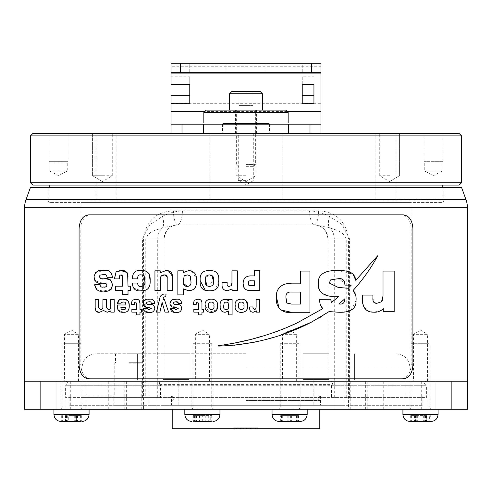 <?xml version="1.0" encoding="UTF-8"?>
<svg xmlns="http://www.w3.org/2000/svg" width="492" height="492" viewBox="0 0 492 492"><rect width="100%" height="100%" fill="white"/><g stroke="black" fill="none" stroke-linecap="round" stroke-linejoin="round"><path stroke-width="0.37" stroke-dasharray="2.46 1.84" d="M246 400.47L319.8 400.47L246 400.47M172.2 428.741L319.8 428.741M246 395.943L410.002 395.943L246 395.943M128.855 395.943L142.914 395.943L128.855 395.943M128.855 363.145L142.914 363.145L128.855 363.145M128.855 362.721L142.213 362.721L128.855 362.721M328.834 379.541L303.06 379.541L328.834 379.541M328.834 353.773L303.06 353.773L328.834 353.773M163.166 379.541L188.94 379.541L163.166 379.541M163.166 353.773L188.94 353.773L163.166 353.773M128.855 353.773L142.213 353.773L128.855 353.773M246 353.773L96.057 353.773L246 353.773M163.166 395.943L148.172 395.943L163.166 395.943M328.834 395.943L313.841 395.943L328.834 395.943M254.973 428.741L233.983 428.741L254.973 428.741L254.973 427.806L254.973 428.741M251.326 427.806L233.983 427.806L258.017 427.806L258.017 428.741L233.983 428.741L258.017 428.741L233.983 428.741L258.017 428.741L258.017 427.806L251.326 427.806L251.326 428.741M251.018 427.806L251.018 428.741M240.545 427.806L258.017 427.806L246.012 427.806L255.582 427.806L255.582 428.741L236.418 428.741L255.582 428.741L255.582 427.806L246 427.806L246.012 428.741L246.012 427.806L233.983 427.806L233.983 428.741L233.983 427.806L240.545 427.806L240.545 428.741M250.68 427.806L250.68 428.741M246.154 427.806L246.154 428.741M246.474 427.806L246.474 428.741M243.718 427.806L243.718 428.741M243.749 427.806L243.749 428.741M239.942 427.806L239.942 428.741M236.418 427.806L236.418 428.741L236.418 427.806L246 427.806L236.418 427.806L236.418 428.741M240.065 427.806L240.065 428.741M239.764 427.806L239.764 428.741M240.084 427.806L240.084 428.741M244.856 427.806L244.856 428.741M250.656 427.806L250.656 428.741M257.716 427.806L257.716 428.741L257.716 427.806M240.502 427.806L240.502 428.741M241.283 427.806L241.283 428.741M240.982 427.806L240.982 428.741M250.428 427.806L250.428 428.741M233.983 427.806L233.983 428.741M236.455 427.806L236.455 428.741M246 427.806L246 428.741L246 427.806M116.143 199.143L116.143 133.541L209.813 133.541L209.813 199.143L395.943 199.143L209.813 199.143M209.813 133.541L459.202 133.541M32.798 185.084L459.202 185.084M246 199.143L442.8 199.143L246 199.143M246 180.398L238.269 180.398L246 180.398M58.573 133.541L67.945 133.541L67.945 161.659L49.2 161.659L67.945 161.659L67.238 162.077L49.901 162.077L67.238 162.077L67.238 171.105L49.901 171.105L67.238 171.105L58.573 175.712L49.901 171.105L49.901 162.077L49.2 161.659L49.2 133.541M433.427 133.541L424.055 133.541L442.8 133.541L442.8 161.659L424.055 161.659L442.8 161.659L442.099 162.077L424.762 162.077L442.099 162.077L442.099 171.105L424.762 171.105L442.099 171.105L433.427 175.712L424.762 171.105L424.762 162.077L424.055 161.659L424.055 133.541M116.143 133.541L92.582 133.541L102.422 133.541L92.582 133.541L92.582 175.712L102.422 175.712L92.582 175.712L102.422 175.712L92.582 175.712L92.582 133.541M246 175.712L236.16 175.712L246 175.712M389.578 133.541L379.738 133.541L389.578 133.541M389.578 175.712L379.738 175.712L389.578 175.712M320.969 111.383L320.969 133.541L320.969 124.169L171.032 124.169L171.032 133.541L320.969 133.541L32.798 133.541M102.422 175.712L112.262 175.712L102.422 175.712M246 185.084L49.2 185.084L246 185.084M282.187 199.143L282.187 133.541M426.398 381.183L65.602 381.183L160.533 381.183L159.273 383.059L160.533 385.71L65.602 385.71L426.398 385.71L331.467 385.71L332.727 383.059L331.467 381.183L426.398 381.183A1.876 1.876 0 0 0 425.076 384.381L426.398 385.71L426.398 397.585L65.602 397.585L160.533 397.585L160.533 385.71M65.602 381.183A1.876 1.876 0 0 1 66.924 384.381L65.602 385.71L65.602 397.585M30.455 187.427L461.545 187.427M441.508 202.421L50.491 202.421L441.508 202.421A2.343 2.343 0 0 0 443.852 200.078L443.852 187.427L48.148 187.427L443.852 187.427M50.491 202.421A2.343 2.343 0 0 1 48.148 200.078L48.148 187.427M427.517 381.183L427.517 334.326L413.464 334.326L420.494 330.101L427.517 334.326L413.464 334.326L413.464 381.183L427.517 381.183L413.464 381.183M296.639 381.183L296.639 334.326L282.58 334.326L289.61 330.101L296.639 334.326L282.58 334.326L282.58 381.183L296.639 381.183L282.58 381.183M209.42 381.183L209.42 334.326L195.361 334.326L202.39 330.101L209.42 334.326L195.361 334.326L195.361 381.183L209.42 381.183L195.361 381.183M78.535 381.183L78.535 334.326L64.483 334.326L71.506 330.101L78.535 334.326L64.483 334.326L64.483 381.183L78.535 381.183L64.483 381.183M80.946 202.421L411.054 202.421L80.946 202.421L80.946 397.585L426.398 397.585M411.054 202.421L411.054 397.585M160.533 381.183L24.6 381.183L143.43 381.183L143.43 409.295L164.002 409.295L156.868 409.295L156.868 381.183L65.129 381.183L426.872 381.183L327.998 381.183L327.998 409.295L327.998 381.183L467.4 381.183L327.998 381.183L327.998 238.971L327.998 381.183L331.467 381.183M313.945 224.912A14.059 4.606 -90 0 0 318.552 210.859C335.968 211.72 345.974 221.093 348.57 238.971L327.998 238.971A14.059 14.059 0 0 0 313.945 224.912L177.009 224.912L313.945 224.912C321.866 225.078 326.553 229.764 327.998 238.971L334.277 238.971A14.059 12.171 90 0 0 329.369 227.691L314.991 224.912A14.059 5.412 -90 0 1 309.579 210.859C316.725 211.252 323.373 213.11 329.523 216.412L342.278 224.77L349.584 238.971L349.584 397.585M143.43 238.971L143.43 381.183L164.002 381.183L164.002 238.971L143.43 238.971C146.044 221.068 156.05 211.695 173.448 210.859A14.059 4.606 90 0 0 178.055 224.912A14.059 14.059 0 0 0 164.002 238.971L145.767 238.971L145.767 397.585L80.946 397.585M331.467 385.71L331.467 397.585M160.533 397.585L145.767 397.585M142.416 397.585L142.416 238.971L149.734 224.764L162.477 216.412C168.627 213.104 175.275 211.252 182.421 210.859L309.579 210.859M156.868 381.183L164.002 381.183L164.002 238.971C165.466 229.739 170.146 225.053 178.055 224.912M182.421 210.859A14.059 5.412 -90 0 1 177.009 224.912L162.631 227.691C156.597 230.225 148.75 230.631 145.767 238.971L142.416 238.971M346.233 397.585L346.233 238.971C343.268 230.65 335.415 230.225 329.369 227.691A14.059 6.679 -66.9 0 1 329.523 216.412M157.723 397.585L157.723 238.971A14.059 12.171 -90 0 1 162.631 227.691A14.059 6.679 -113.1 0 0 162.477 216.412M116.487 409.295L108.757 409.295L116.487 409.295M116.487 381.183L108.757 381.183L116.487 381.183M375.513 409.295L367.782 409.295L375.513 409.295M375.513 381.183L367.782 381.183L375.513 381.183M48.388 409.295L40.651 409.295L48.388 409.295M48.388 381.183L40.651 381.183L48.388 381.183M78.468 409.295L86.205 409.295L78.468 409.295M78.468 381.183L86.205 381.183L78.468 381.183M134.058 409.295L141.794 409.295L134.058 409.295M134.058 381.183L141.794 381.183L134.058 381.183M357.942 409.295L350.206 409.295L357.942 409.295M357.942 381.183L350.206 381.183L357.942 381.183M413.532 409.295L405.795 409.295L413.532 409.295M413.532 381.183L405.795 381.183L413.532 381.183M443.612 409.295L451.349 409.295L443.612 409.295M443.612 381.183L451.349 381.183L443.612 381.183M156.868 409.295L426.872 409.295L327.998 409.295L348.57 409.295L348.57 238.971M202.39 381.183L212.931 381.183L202.39 381.183M202.39 409.295L212.931 409.295L202.39 409.295M289.61 381.183L279.069 381.183L289.61 381.183M289.61 409.295L279.069 409.295L289.61 409.295M420.494 381.183L409.947 381.183L420.494 381.183M420.494 409.295L409.947 409.295L420.494 409.295M71.506 381.183L82.053 381.183L71.506 381.183M71.506 409.295L82.053 409.295L71.506 409.295M143.43 409.295L24.6 409.295M467.4 409.295L348.57 409.295M164.002 381.183L164.002 409.295L164.002 381.183M80.294 409.295L60.965 409.295L80.294 409.295M60.965 421.478L81.334 421.478L68.732 421.478L68.732 415.623L81.334 415.623L68.732 415.623M61.684 415.623L61.684 421.478L76.617 421.478L76.617 415.623M63.702 343.699L80.879 343.699L63.702 343.699M56.869 409.295L89.083 409.295L56.869 409.295M65.559 421.478L65.559 415.623M80.233 415.623L80.233 421.478L77.213 421.478M212.765 409.295L191.849 409.295L212.765 409.295M193.048 421.478L211.732 421.478L193.048 421.478L193.048 415.623L211.732 415.623L193.048 415.623M195.724 415.623L195.724 421.478L202.698 421.478L202.698 415.623M193.172 343.699L211.763 343.699L193.172 343.699M185.103 409.295L219.961 409.295L185.103 409.295M205.225 415.623L205.225 421.478L210.256 421.478L210.256 415.623M300.132 409.295L279.069 409.295L300.132 409.295M279.069 421.478L300.132 421.478M281.172 415.623L298.539 415.623L281.172 415.623L281.166 421.478L298.539 421.478L296.91 421.478L296.91 415.623M280.68 421.478L282.777 421.478L280.68 421.478L280.68 415.623M296.448 415.623L298.066 415.623L296.448 415.623M280.255 343.699L298.982 343.699L280.255 343.699M272.07 409.295L307.18 409.295L272.07 409.295M290.385 415.623L290.385 421.478L296.448 421.478M411.072 409.295L431.035 409.295L411.072 409.295M409.947 421.478L430.316 421.478L426.133 421.478L426.49 415.623L410.666 415.623L426.41 415.623M426.49 415.623L426.49 421.478L415.346 421.478L415.383 415.623M411.761 415.623L411.761 421.478L429.368 421.478L429.368 415.623M428.864 343.699L411.121 343.699L428.864 343.699M436.195 409.295L402.917 409.295L436.195 409.295M430.174 421.478L430.316 415.623M178.159 405.316L178.159 395.943L148.172 395.943L178.159 395.943L148.172 395.943L178.159 395.943L178.159 379.541L178.159 405.316L148.172 405.316L148.172 379.541L148.172 405.316L178.159 405.316M343.828 405.316L343.828 395.943L313.841 395.943L343.828 395.943L313.841 395.943L343.828 395.943L343.828 379.541L343.828 405.316L313.841 405.316L313.841 379.541L313.841 405.316L343.828 405.316M143.849 405.316L113.861 405.316L143.849 405.316L143.849 395.943L113.861 395.943L143.849 395.943M113.861 405.316L113.861 395.943M171.499 395.943L320.501 395.943L171.499 395.943L171.499 405.316L320.501 405.316L171.499 405.316M320.501 395.943L320.501 405.316M69.114 395.943L422.886 395.943L69.114 395.943L69.114 405.316L422.886 405.316L69.114 405.316M422.886 395.943L422.886 405.316M288.171 123L203.829 123M285.827 110.116L206.173 110.116M203.829 112.459L288.171 112.459M246 123L269.308 123L246 123M246 166.345L253.497 166.345L246 166.345M246 164.469L255.373 164.469L246 164.469M260.059 91.371L231.941 91.371M246 110.116L262.402 110.116L246 110.116M238.971 91.371L246 91.371L238.971 91.371L238.971 105.429L246 105.429L246 91.371L253.029 91.371L246 91.371L246 105.429L238.971 105.429L238.971 91.371M253.029 105.429L246 105.429L253.029 105.429L253.029 91.371L253.029 105.429M246 63.259L226.086 63.259L246 63.259M246 72.631L226.086 72.631L246 72.631M246 124.169L222.568 124.169L246 124.169M189.771 103.32L189.771 76.832L171.032 76.832L171.032 84.507M171.032 73.898L171.032 76.832M171.032 95.645L171.032 103.707L320.969 103.707L320.969 73.898M171.032 133.541L171.032 111.383M313.945 103.32L313.945 76.832L302.229 76.832L302.229 103.32M189.771 76.832L189.771 84.507M313.945 76.832L313.945 84.507M302.229 76.832L302.229 84.507M171.032 63.259L171.032 66.223L320.969 66.223L320.969 63.259L171.032 63.259L171.032 72.631L320.969 72.631L320.969 63.259L320.969 72.631L302.229 72.631L320.969 72.631L320.969 63.259L302.229 63.259L302.229 72.631L302.229 63.259L320.969 63.259M178.055 63.259L178.055 72.631L189.771 72.631L178.055 72.631L178.055 63.259L189.771 63.259L189.771 72.631L189.771 63.259L178.055 63.259M412.923 364.781L411.177 364.781C410.697 373.317 407.462 378.004 401.478 378.84L90.522 378.84C84.55 378.022 81.315 373.336 80.823 364.781L80.823 228.897C81.303 220.361 84.538 215.68 90.522 214.838L88.769 214.838M411.177 364.781L411.177 228.897L412.923 228.897M403.231 214.838L401.478 214.838C407.45 215.656 410.685 220.342 411.177 228.897M401.478 214.838L90.522 214.838M88.769 378.84L90.522 378.84M401.478 378.84L403.231 378.84M382.321 300.581L383.022 295.987L383.022 271.067L394.178 271.067L394.178 311.725L383.207 311.725L383.311 308.644M362.383 299.075L362.383 295.077L372.911 295.077L372.911 297.961L373.914 302.555M382.29 309.72L373.526 312.168L366.638 310.409L362.702 303.533M339.013 303.951C342.45 304.53 344.406 303.133 344.886 299.763L344.867 298.767M337.401 278.884L330.372 279.966M349.732 286.713L351.276 285.108L344.904 285.108L344.886 284.253L340.636 278.97M348.889 287.568L349.529 286.916M338.238 287.445L348.201 288.257M329.074 311.596L321.467 316.577M319.437 317.795L311.116 322.328M356.042 300.354L350.845 310.44M346.94 311.645L337.407 312.156M355.605 294.966L355.987 298.183M355.759 280.311L377.819 255.625M337.401 270.692L352.979 274.087M334.554 296.221L327.9 295.692M322.555 293.755L319.111 288.952M336.147 296.289L335.316 296.252M337.703 296.356L337.112 296.332M332.863 301.418L336.54 298.404M319.837 302.125L319.738 299.327L330.895 299.277L330.895 300.169M320.47 305.003L319.898 302.611M248.921 339.855L253.663 338.631M263.079 335.962L268.46 334.296M277.918 331.073L282.469 329.369M280.44 335.175L274.407 337.112M265.483 339.634L254.758 342.124M234.149 345.243L218.829 346.085M218.952 345.648L234.063 343.164M291.572 283.835L300.594 283.835L300.594 271.067L309.954 271.067L309.954 312.297L291.572 312.297M300.594 304.081L300.594 292.051L291.584 292.051C287.451 291.738 285.581 293.663 285.969 297.826M287.008 303.097L291.559 304.081M280.692 309.966L279.161 308.533M251.117 285.606L254.462 285.606L254.462 280.84L251.129 280.84C249.204 280.545 248.312 281.307 248.454 283.14L248.823 285.262M248.085 276.203L254.462 275.901L254.462 270.741L259.776 270.741L259.776 290.544L248.208 290.348M243.128 283.552C242.931 280.815 243.884 278.638 246 277.021M246 289.677L243.712 287.174M231.96 282.9L231.96 270.84L237.359 270.84L237.359 290.52L232.046 290.52L232.113 288.995M222.058 284.394L222.058 282.445L227.156 282.445L227.156 283.853C226.917 285.465 227.532 286.319 229.008 286.424L231.228 285.704M211.708 275.145L205.748 277.291M207.169 286.159L213.362 280.618M218.762 280.655L215.441 289.831L205.355 290.409M188.651 290.735L183.258 288.853L183.258 294.892L177.858 294.892L177.858 270.821L183.288 270.821L183.165 272.63L188.651 270.606M184.192 275.76L183.332 281.227M191.677 270.957L196.24 278.078M190.896 281.227L190.896 280.907M189.992 275.692L187.329 274.917M196.185 284.192L195.871 286.055M194.248 289.032L193.504 289.616M160.995 276.209L160.343 279.204L160.343 290.501L154.943 290.501L154.943 270.821L160.195 270.821L160.201 272.765L165.847 270.606L168.492 270.883M172.594 276.442L172.594 290.501L167.194 290.501L167.194 278.201M144.051 275.575L141.315 274.917C138.781 274.499 137.588 275.668 137.723 278.429L137.723 278.872L132.323 278.872L132.323 278.429C132.711 272.42 135.706 269.813 141.315 270.606M132.323 283.49L132.323 283.048L137.723 283.048L137.723 283.49C137.834 285.864 139.033 286.842 141.315 286.424C144.254 286.239 145.404 284.315 144.759 280.655L144.759 280.409M145.675 271.055L149.076 273.681M150.158 280.655C150.46 287.611 147.514 290.975 141.315 290.735L133.277 288.005M121.13 274.917L119.784 275.329L119.328 278.896L114.476 278.896L114.47 278.46M128.018 276.947L128.018 286.178L130.374 286.178L130.374 290.501L128.018 290.501L128.018 294.726L122.619 294.726L122.619 290.501L115.435 290.501L115.435 286.178L122.619 286.178L122.323 275.194M119.328 278.896L118.88 278.896L119.328 278.896M127.096 272.586L127.631 273.737M95.479 272.537L103.369 270.594C108.431 269.382 111.469 271.602 112.49 277.26L112.49 277.697L107.041 277.697L107.028 277.267C106.709 274.917 105.491 274.026 103.369 274.604L99.931 275.139L99.489 276.713L101.198 278.675M94.692 285.151L94.692 284.708L95.134 284.708L100.153 284.714L100.153 285.157M103.763 278.853L106.85 279.001M110.417 279.862L112.49 285.225M111.174 289.284L103.357 291.012L96.838 289.849M104.322 286.996L106.598 286.418M102.951 283.22L94.901 280.674M110.743 306.559L110.743 299.431L114.193 299.431L114.193 312.125L110.835 312.125L110.823 310.919M95.171 307.924L95.171 299.431L98.621 299.431L98.621 307.648L100.393 309.517M102.957 306.559L102.957 299.431L106.407 299.431L106.407 307.648L108.178 309.517M109.156 309.431L110.608 308.09M107.182 312.266L103.48 310.489M99.63 312.266L95.872 310.919M102.533 308.761L102.859 307.93M125.804 307.352L120.897 307.352C120.915 309.142 121.745 309.862 123.387 309.517C124.993 309.831 125.798 309.105 125.804 307.352M117.447 305.237L125.804 304.972C125.977 302.844 125.171 301.86 123.387 302.033L121.229 302.414L120.897 303.828L117.447 303.564M119.39 299.751L123.387 299.284M127.902 300.464L128.553 301.319M123.387 312.266L117.883 309.616M139.986 303.367L139.986 309.37L141.518 309.37L141.518 312.119L139.986 312.119L139.986 314.886L136.542 314.886L136.542 312.119L131.874 312.119L131.874 309.345L136.536 309.345L136.536 303.367L135.546 302.033L134.654 302.309L134.353 304.61L131.247 304.345M131.352 302.395L132.268 300.243L135.546 299.284L139.193 300.274M144.07 300.415L148.978 299.284C152.415 298.662 154.347 300.071 154.777 303.515L151.327 303.521C151.216 302.07 150.435 301.498 148.978 301.805L146.776 302.149M143.467 308.546L146.917 308.281L148.978 309.745L151.327 308.404M149.23 304.548C152.569 303.964 154.42 305.311 154.777 308.589C154.101 311.676 152.163 312.9 148.971 312.266L143.959 310.637M148.713 307.297L148.092 307.272M163.116 299.431L164.396 299.431L168.572 312.119L164.998 312.119L162.126 302.432L159.925 312.119L156.413 312.119L159.642 299.148C160.011 295.907 161.64 294.198 164.525 294.019L166.044 294.124L165.749 296.836C164.027 296.578 163.147 297.445 163.116 299.431M165.306 294.068L165.792 294.111M175.89 301.805L173.688 302.149M170.38 308.546L173.824 308.281L175.89 309.745M175.89 299.284C179.371 298.699 181.308 300.114 181.683 303.515L178.239 303.521M176.142 304.548C179.549 304.013 181.4 305.36 181.683 308.589C181.081 311.633 179.143 312.863 175.878 312.266L173.787 312.18M175.619 307.297L170.121 304.72M171.997 299.794L172.557 299.603M228.7 300.624L228.632 299.419L232.095 299.419L232.095 314.88L228.651 314.88L228.657 310.993L225.133 312.266M224.254 302.543L223.663 306.135C223.331 308.238 224.112 309.37 225.994 309.517C228.048 309.443 228.934 308.318 228.651 306.135L228.067 302.592L225.994 302.033M213.829 305.741C215.447 300.784 207.107 300.87 208.768 305.741M216.769 309.942L209.248 312.156L205.318 305.766M247.144 308.496L246 311.122C241.836 313.902 233.805 312.223 235.33 305.766C233.78 299.407 241.787 297.617 246 300.428M243.841 305.741C245.49 300.833 237.126 300.833 238.78 305.741M256.117 299.696L259.567 299.431L259.567 312.125L256.178 312.125L256.357 310.858L253.177 312.266M249.708 308.183L249.708 306.94L252.98 306.94L252.98 307.832L254.192 309.517L255.643 309.044M256.123 307.217L256.117 301.202M196.622 302.309L196.32 304.61L193.221 304.61L194.235 300.243L197.52 299.284M201.96 303.367L201.96 309.37L203.485 309.37L203.485 312.119L201.96 312.119L201.96 314.886L198.51 314.886L198.51 312.119L193.842 312.119L193.842 309.37L198.51 309.37L198.51 303.367L197.52 302.033M246 399.141L318.478 399.141L246 399.141M246 367.832L410.002 367.832L246 367.832M249.02 427.806L249.02 428.741M375.857 199.143L375.857 133.541M30.455 135.884L461.545 135.884M30.455 182.741L461.545 182.741M24.6 207.655L467.4 207.655M465.986 199.641L26.014 199.641M159.679 384.381L332.321 384.381M443.852 200.078L48.148 200.078L443.852 200.078M318.552 210.859L173.448 210.859M334.277 397.585L334.277 238.971L349.584 238.971M335.132 381.183L335.132 409.295M63.702 408.126L80.879 408.126L63.702 408.126M89.083 414.448L53.935 414.448M62.785 415.623L62.785 421.478M76.58 415.623L76.58 421.478M67.699 415.623L67.699 421.478M74.28 415.623L74.28 421.478M80.393 415.623L80.393 421.478M77.459 415.623L77.459 421.478M75.319 415.623L75.319 421.478M66.432 415.623L66.432 421.478M62.625 415.623L62.625 421.478M193.172 408.126L211.763 408.126L193.172 408.126M219.961 414.448L184.82 414.448M193.657 415.623L193.657 421.478M196.493 415.623L196.493 421.478M209.949 415.623L209.949 421.478M202.083 415.623L202.083 421.478M199.555 415.623L199.555 421.478M208.288 415.623L208.288 421.478M211.123 415.623L211.123 421.478M194.832 415.623L194.832 421.478M194.525 415.623L194.525 421.478M280.255 408.126L298.982 408.126L280.255 408.126M307.18 414.448L272.039 414.448M281.535 415.623L281.535 421.478M282.31 415.623L282.31 421.478M298.066 415.623L298.066 421.478L298.054 415.623M291.399 415.623L291.399 421.478M288.835 415.623L288.835 421.478M297.685 415.623L297.685 421.478M296.276 415.623L296.276 421.478M287.82 415.623L287.82 421.478M281.153 415.623L281.153 421.478M282.943 415.623L282.943 421.478M428.864 408.126L411.121 408.126L428.864 408.126M438.064 414.448L402.917 414.448M424.264 415.623L424.264 421.478M414.572 415.623L414.572 421.478M423.304 415.623L423.304 421.478M425.598 415.623L425.598 421.478M416.718 415.623L416.718 421.478M411.613 415.623L411.613 421.478M417.683 415.623L417.683 421.478M429.221 415.623L429.221 421.478M223.159 123.467L268.841 123.467M229.598 93.714L262.402 93.714M287.1 111.383L204.9 111.383M80.823 364.781L79.077 364.781M79.077 228.897L80.823 228.897M319.8 409.295L319.8 400.47L318.478 399.141L317.924 397.819L319.8 395.943M172.2 409.295L172.2 400.47L173.522 399.141L174.076 397.819L172.2 395.943M115.503 353.773L115.503 362.721L114.802 363.145L114.802 395.943M303.06 353.773L303.06 379.541L303.06 353.773M137.397 353.773L137.397 379.541L137.397 353.773M410.002 395.943L410.002 367.832C409.166 359.289 404.479 354.603 395.943 353.773M96.057 353.773C87.521 354.603 82.834 359.289 81.998 367.832L81.998 395.943M142.914 395.943L142.914 363.145L142.213 362.721L142.213 353.773M188.94 353.773L188.94 379.541L188.94 353.773M354.603 353.773L354.603 379.541L354.603 353.773M442.8 187.427L442.8 199.143M253.731 133.541L253.731 180.398L246 185.047L238.269 180.398L238.269 133.541M255.84 133.541L255.84 175.712L246 181.628L236.16 175.712L236.16 133.541M379.738 175.712L379.738 133.541L379.738 175.712L389.578 181.628L379.738 175.712M102.422 181.628L92.582 175.712L102.422 181.628L112.262 175.712L112.262 133.541L112.262 175.712L102.422 181.628M389.578 181.628L399.418 175.712L399.418 133.541L399.418 175.712L389.578 181.628M49.2 187.427L49.2 199.143M395.943 199.143L395.943 133.541M96.057 199.143L96.057 133.541M108.757 381.183L108.757 409.295M367.782 381.183L367.782 409.295M40.651 381.183L40.651 409.295L40.651 381.183M70.737 381.183L70.737 409.295M126.327 381.183L126.327 409.295M350.206 381.183L350.206 409.295M405.795 381.183L405.795 409.295M435.881 381.183L435.881 409.295L435.881 381.183M193.018 343.699L193.018 408.126L191.849 409.295L191.849 381.183M280.237 343.699L280.237 408.126L279.069 409.295L279.069 381.183M411.121 343.699L411.121 408.126L409.947 409.295L409.947 381.183M62.14 343.699L62.14 408.126L60.965 409.295L60.965 381.183M65.129 381.183L65.129 409.295M426.872 381.183L426.872 409.295M80.879 343.699L80.879 408.126L82.053 409.295L82.053 381.183M429.86 343.699L429.86 408.126L431.035 409.295L431.035 381.183M298.982 343.699L298.982 408.126L300.151 409.295L300.151 381.183M211.763 343.699L211.763 408.126L212.931 409.295L212.931 381.183M451.349 381.183L451.349 409.295L451.349 381.183M421.263 381.183L421.263 409.295M365.673 381.183L365.673 409.295M141.794 381.183L141.794 409.295M86.205 381.183L86.205 409.295M56.119 381.183L56.119 409.295L56.119 381.183M383.243 381.183L383.243 409.295M124.218 381.183L124.218 409.295M76.463 415.623L76.463 421.478M65.479 415.623L65.479 421.478M81.334 415.623L81.334 421.478M77.17 415.623L77.17 421.478M77.539 415.623L77.539 421.478M66.395 415.623L66.395 421.478M66.555 415.623L66.555 421.478M65.848 415.623L65.848 421.478M209.057 415.623L209.057 421.478M210.213 415.623L210.213 421.478M211.732 415.623L211.732 421.478M194.568 415.623L194.568 421.478M298.539 415.623L298.539 421.478M296.442 415.623L296.442 421.478M282.777 415.623L282.777 421.478M414.854 415.623L414.854 421.478M425.635 415.623L425.635 421.478M414.492 415.623L414.492 421.478M410.666 415.623L410.666 421.478M415.512 415.623L415.512 421.478M415.346 415.623L415.346 421.478M426.133 415.623L426.133 421.478M425.469 415.623L425.469 421.478M235.459 133.541L235.459 110.116M268.841 124.169L268.841 133.541M223.159 124.169L223.159 133.541M256.541 133.541L256.541 110.116M253.497 166.345L255.373 164.469L255.373 110.116M236.627 110.116L236.627 164.469L238.503 166.345M226.086 72.631L226.086 63.259M222.568 124.169L222.568 133.541M269.432 124.169L269.432 133.541M265.914 72.631L265.914 63.259"/><path stroke-width="0.74" d="M319.8 409.295L319.8 428.741L172.2 428.741L172.2 409.295M92.582 133.541L171.032 133.541L171.032 124.169L288.466 124.169L288.466 133.541M30.455 135.884L461.545 135.884L459.202 133.541L32.798 133.541L30.455 135.884L30.455 182.741L32.798 185.084L459.202 185.084L461.545 182.741L30.455 182.741M58.573 133.541L67.945 133.541M433.427 133.541L442.8 133.541M24.6 207.655A23.431 23.431 0 0 1 26.014 199.641L465.986 199.641A23.431 23.431 0 0 1 467.4 207.655L467.4 381.183L24.6 381.183L467.4 381.183L467.4 409.295L24.6 409.295L24.6 207.655L467.4 207.655M26.014 199.641L30.455 187.427L461.545 187.427L465.986 199.641M80.233 421.478L60.965 421.478C56.697 421.066 54.354 418.723 53.935 414.448L89.083 414.448C88.665 418.723 86.321 421.066 82.053 421.478M61.684 421.478L68.732 421.478M77.213 421.478L76.617 421.478M210.256 421.478L195.724 421.478M202.698 421.478L205.225 421.478M279.087 421.478L279.069 421.478C274.794 421.066 272.451 418.723 272.039 414.448L307.18 414.448C306.762 418.723 304.425 421.066 300.151 421.478L279.087 421.478M281.172 421.478L290.385 421.478M296.448 421.478L296.91 421.478M429.916 421.478L409.947 421.478C405.679 421.066 403.335 418.723 402.917 414.448L438.064 414.448C437.646 418.723 435.303 421.066 431.035 421.478L429.916 421.478M430.316 421.478L431.035 421.478M415.383 421.478L411.761 421.478M429.368 421.478L430.174 421.478M203.829 112.459L206.173 110.116L285.827 110.116L288.171 112.459L203.829 112.459L203.829 123L288.171 123L288.171 112.459M229.598 93.714L231.941 91.371L260.059 91.371L262.402 93.714L229.598 93.714L229.598 110.116M309.997 133.541L309.997 124.169L288.466 124.169M309.997 124.169L320.969 124.169L320.969 133.541M189.771 95.645L171.032 95.645L171.032 103.32L189.771 103.32L189.771 84.507L171.032 84.507L171.032 63.259L180.398 63.259L180.398 72.631L311.602 72.631L311.602 63.259L180.398 63.259M320.969 124.169L320.969 72.631L311.602 72.631M204.9 111.383L171.032 111.383L171.032 103.32M313.945 103.32L313.945 84.507L302.229 84.507L302.229 103.32L313.945 103.32M302.229 95.645L313.945 95.645M171.032 111.383L171.032 124.169M311.602 63.259L320.969 63.259L320.969 72.631M180.398 72.631L171.032 72.631M246 378.84L88.769 378.84C82.785 378.004 79.556 373.317 79.077 364.781L79.077 228.897C79.569 220.342 82.797 215.656 88.769 214.838L403.231 214.838C409.215 215.68 412.444 220.361 412.923 228.897L412.923 364.781C412.431 373.336 409.203 378.022 403.231 378.84L246 378.84M373.914 302.555L376.811 303.306L381.503 301.793L383.022 295.987L383.022 271.067L394.178 271.067L394.178 311.725L383.207 311.725L383.311 308.644L382.29 309.72M362.702 303.533L362.383 295.077L372.911 295.077L372.911 297.961C372.61 301.602 373.908 303.386 376.811 303.306L381.503 301.793L382.321 300.581M383.311 308.644C380.525 311.325 377.259 312.5 373.526 312.168C366.183 312.192 362.469 307.826 362.383 299.075M344.886 299.763L344.867 298.767L339.013 303.951C342.45 304.53 344.406 303.133 344.886 299.763L344.886 299.579M340.636 278.97L336.952 278.884L330.372 279.966L329.474 283.128L338.238 287.445L348.201 288.257L348.889 287.568M321.467 316.577L319.437 317.795M355.987 298.183L356.042 300.354C356.712 311.7 344.96 312.758 337.407 312.156L329.074 311.596L311.116 322.328L280.44 335.175M350.845 310.44L346.94 311.645M352.979 274.087L355.759 280.311L377.819 255.625C370.962 268.232 362.739 279.825 353.145 290.403L355.605 294.966M319.111 288.952L318.318 283.128C317.629 272.014 329.911 270.059 337.401 270.692C344.4 270.446 354.603 270.465 355.759 280.311M327.9 295.692L322.555 293.755M337.112 296.332L336.147 296.289M335.316 296.252L334.554 296.221C327.002 297.186 317.008 293.134 318.318 283.128C317.629 272.021 329.911 270.059 337.401 270.692M336.54 298.404L338.883 296.418L337.703 296.356M282.469 329.369L296.498 323.244L322.789 308.65C320.63 306.332 319.615 303.515 319.738 300.206L319.738 299.327L330.895 299.277L331.319 302.629L332.863 301.418M311.116 322.328C282.611 337.063 251.849 344.984 218.829 346.085C215.877 345.814 223.35 345.058 224.998 344.701L234.063 343.164C255.932 339.025 276.75 332.383 296.498 323.244L322.789 308.65L320.47 305.003M319.898 302.611L319.837 302.125M234.063 343.164L248.921 339.855M253.663 338.631L263.079 335.962M268.46 334.296L277.918 331.073M274.407 337.112L265.483 339.634M254.758 342.124L234.149 345.243M348.201 288.257L351.276 285.108L344.904 285.108L344.886 284.253C344.517 279.684 342.02 277.9 337.401 278.884M344.867 298.767L339.013 303.951M330.372 279.966L329.474 283.128L338.238 287.445M337.407 312.156L329.074 311.596M218.829 346.085L218.952 345.648M330.895 300.169L331.319 302.629L338.883 296.418L334.554 296.221M377.819 255.625C370.962 268.232 362.739 279.825 353.145 290.403C355.452 293.134 356.417 296.455 356.042 300.354M279.161 308.533L276.609 297.826C274.942 288.693 283.084 282.168 291.572 283.835L300.594 283.835L300.594 271.067L309.954 271.067L309.954 312.297L291.572 312.297L280.692 309.966M285.969 297.826L287.008 303.097L291.559 304.081L300.594 304.081L300.594 292.051L291.584 292.051C287.451 291.738 285.581 293.663 285.969 297.826L286.473 302.266M291.572 312.297C282.925 313.902 274.905 306.99 276.609 297.826C274.942 288.693 283.084 282.168 291.572 283.835M291.559 304.081L300.594 304.081M248.823 285.262L254.462 285.606L254.462 280.84L251.129 280.84C249.204 280.545 248.312 281.307 248.454 283.14L248.823 285.262L250.108 285.594M246 277.021L248.085 276.203M248.208 290.348L246 289.677M251.123 275.901L254.462 275.901L254.462 270.741L259.776 270.741L259.776 290.544L251.123 290.544C245.994 290.889 243.331 288.558 243.128 283.552C243.232 278.392 245.895 275.84 251.123 275.901M243.712 287.174L243.128 283.552M231.96 270.84L237.359 270.84L237.359 290.52L232.046 290.52L232.113 288.995L227.433 290.735C223.639 290.458 221.849 288.343 222.058 284.394L222.058 282.445L227.156 282.445L227.156 283.853C226.917 285.465 227.532 286.319 229.008 286.424L231.228 285.704L231.96 282.9L231.96 270.84M232.113 288.995L227.433 290.735C223.639 290.458 221.849 288.343 222.058 284.394M231.295 285.631L231.953 283.564M205.355 290.409L200.201 280.655C199.629 273.73 202.71 270.379 209.444 270.606C216.222 270.342 219.327 273.693 218.762 280.655C219.352 287.574 216.271 290.938 209.524 290.735C202.778 291.036 199.672 287.672 200.201 280.655C199.629 273.73 202.71 270.379 209.444 270.606C216.222 270.342 219.327 273.693 218.762 280.655M205.748 277.291L205.601 280.618C203.073 288.355 215.945 288.22 213.362 280.618L211.708 275.145M213.362 280.618C215.834 272.98 203.042 273.158 205.601 280.618L207.169 286.159M193.504 289.616L188.651 290.735L183.258 288.853L183.258 294.892L177.858 294.892L177.858 270.821L183.288 270.821L183.165 272.63L188.651 270.606L191.677 270.957M190.896 280.907L189.992 275.692L187.329 274.917L184.192 275.76L183.332 281.227C182.907 284.622 184.242 286.356 187.329 286.424C190.195 286.221 191.382 284.487 190.896 281.227L190.564 276.676M196.24 278.078L196.185 284.192M188.651 270.606C194.586 271.129 197.132 274.671 196.296 281.227C196.855 287.236 194.303 290.403 188.651 290.735M183.418 283.374L187.329 286.424C190.195 286.221 191.382 284.487 190.896 281.227M187.329 274.917L184.192 275.76M195.871 286.055L194.248 289.032M167.139 276.756L164.482 274.917C161.702 274.813 160.318 276.24 160.343 279.204L160.343 290.501L154.943 290.501L154.943 270.821L160.195 270.821L160.201 272.765L165.847 270.606C169.906 270.372 172.157 272.322 172.594 276.442L172.594 290.501L167.194 290.501L167.194 278.201C167.446 275.926 166.542 274.831 164.482 274.917L160.995 276.209M168.492 270.883L172.594 276.442M144.759 279.407L144.051 275.575L141.315 274.917C138.781 274.499 137.588 275.668 137.723 278.429L137.723 278.872L132.323 278.872L132.323 278.429C132.705 272.42 135.706 269.813 141.315 270.606L145.675 271.055M133.277 288.005L132.323 283.048L137.723 283.048L137.723 283.49C137.834 285.864 139.033 286.842 141.315 286.424C144.254 286.239 145.404 284.315 144.759 280.655L144.051 275.575M149.076 273.681L150.158 280.655C150.466 287.611 147.514 290.969 141.315 290.735C135.903 291.535 132.908 289.118 132.323 283.49M141.315 270.606C147.557 270.28 150.509 273.626 150.158 280.655M122.323 275.194L121.13 274.917L119.784 275.329L119.328 278.896L114.476 278.896L116.05 272.094L121.13 270.606L127.096 272.586M127.631 273.737L128.018 286.178L130.374 286.178L130.374 290.501L128.018 290.501L128.018 294.726L122.619 294.726L122.619 290.501L115.435 290.501L115.435 286.178L122.619 286.178L122.619 276.984L121.13 274.917M119.328 278.896L118.88 278.896L119.328 278.896M114.47 278.46L116.05 272.094M116.622 271.615L119.925 270.643M121.13 270.606C125.435 270.022 127.729 272.137 128.018 276.947M94.901 280.674L94.027 276.713C95.454 271.559 98.572 269.524 103.369 270.594C108.431 269.388 111.475 271.609 112.49 277.26L112.49 277.697L107.041 277.697L107.028 277.267C106.709 274.917 105.491 274.026 103.369 274.604L99.931 275.139L99.489 276.713C100.214 278.663 101.635 279.376 103.763 278.853C108.714 277.734 111.623 279.856 112.49 285.225L111.174 289.284M96.838 289.849L94.692 284.708L100.153 284.714L100.153 285.157C100.596 286.879 101.666 287.494 103.369 287.002L104.322 286.996M101.198 278.675L103.763 278.853M106.85 279.001L110.417 279.862M112.49 285.225C111.124 290.262 108.08 292.193 103.357 291.012C98.818 292.039 95.934 290.089 94.692 285.151M100.153 285.157C100.596 286.879 101.666 287.494 103.369 287.002C105.251 287.519 106.469 286.83 107.028 284.93C106.26 283.343 104.901 282.777 102.951 283.22L101.973 283.183C97.49 284.013 94.839 281.861 94.027 276.713L95.479 272.537M106.598 286.418L107.028 284.93M105.952 283.453L102.951 283.22M110.608 308.09L110.743 299.431L114.193 299.431L114.193 312.125L110.835 312.125L110.835 310.882L107.182 312.266L103.48 310.489L99.63 312.266C96.949 312.654 95.46 311.208 95.171 307.924L95.171 299.431L98.621 299.431L98.621 307.648L100.393 309.517L102.533 308.761M102.859 307.93L102.957 299.431L106.407 299.431L106.407 307.648L108.178 309.517L109.156 309.431M108.178 309.517C109.894 309.677 110.749 308.693 110.743 306.559M110.823 310.919L107.182 312.266M103.48 310.489L99.63 312.266M95.872 310.919L95.171 307.924M100.393 309.517C102.09 309.696 102.945 308.712 102.957 306.559M125.804 307.352L120.897 307.352C120.915 309.142 121.745 309.862 123.387 309.517C124.993 309.831 125.798 309.105 125.804 307.352M117.883 309.616L117.447 304.972L125.804 304.972C125.977 302.844 125.171 301.86 123.387 302.033L121.229 302.414L120.897 303.828L117.447 303.828L119.39 299.751M117.447 303.564C118.025 300.015 120.005 298.589 123.387 299.284L127.902 300.464M128.553 301.319L129.255 305.747C129.334 310.384 127.373 312.555 123.387 312.266C119.199 312.641 117.219 310.298 117.447 305.237M123.387 299.284C127.379 298.952 129.334 301.11 129.255 305.747C129.334 310.378 127.379 312.555 123.387 312.266M139.193 300.274L139.986 303.367L139.986 309.37L141.518 309.37L141.518 312.119L139.986 312.119L139.986 314.886L136.542 314.886L136.542 312.119L131.874 312.119L131.874 309.345L136.536 309.345L136.536 303.367L135.546 302.033L134.654 302.309L134.353 304.61L131.253 304.61L131.352 302.395M131.247 304.345L132.268 300.243L135.546 299.284C138.387 298.939 139.869 300.298 139.986 303.367M135.546 302.033L134.654 302.309M146.21 307.137L143.043 303.164C143.756 300.022 145.737 298.73 148.978 299.284C152.415 298.662 154.347 300.071 154.777 303.515L151.327 303.521C151.216 302.07 150.435 301.498 148.978 301.805L146.776 302.149L146.493 303.164C146.868 304.388 147.778 304.849 149.23 304.548C152.569 303.964 154.42 305.311 154.777 308.589C154.101 311.676 152.163 312.9 148.971 312.266C145.903 312.795 144.07 311.553 143.467 308.546L146.917 308.281L148.978 309.745L151.327 308.404L148.092 307.272C145.066 307.66 143.381 306.295 143.043 303.164L144.07 300.415M146.776 302.149L146.493 303.164C146.868 304.388 147.778 304.849 149.23 304.548M143.959 310.637L143.467 308.546M151.327 308.404L148.092 307.272M163.116 299.431L164.396 299.431L168.572 312.119L164.998 312.119L162.126 302.432L159.925 312.119L156.413 312.119L159.642 299.148C160.011 295.907 161.64 294.198 164.525 294.019L166.044 294.124L165.749 296.836C164.027 296.578 163.147 297.445 163.116 299.431M165.306 294.068L165.792 294.111L165.306 294.068M178.153 302.611L175.749 301.805L173.688 302.149L173.399 303.164C173.75 304.376 174.66 304.837 176.142 304.548C179.549 304.013 181.4 305.36 181.683 308.589C181.081 311.633 179.143 312.863 175.878 312.266C172.747 312.746 170.908 311.51 170.38 308.546L173.824 308.281L175.89 309.745L178.239 308.404L174.998 307.272C171.892 307.598 170.214 306.227 169.949 303.164L171.997 299.794M172.557 299.603L175.89 299.284C179.377 298.699 181.308 300.114 181.683 303.515L178.239 303.521C178.159 302.088 177.372 301.516 175.89 301.805M173.688 302.149L173.399 303.164C173.75 304.376 174.66 304.837 176.142 304.548M173.787 312.18L170.38 308.546M175.89 309.745L178.239 308.404L174.998 307.272M170.121 304.72L169.949 303.164C170.601 300.065 172.581 298.773 175.89 299.284M225.133 312.266C221.474 312.026 219.832 309.985 220.213 306.135C219.623 301.971 221.265 299.69 225.133 299.284L228.7 300.624L228.632 299.419L232.095 299.419L232.095 314.88L228.651 314.88L228.657 310.993L225.133 312.266C221.474 312.026 219.832 309.985 220.213 306.135C219.623 301.971 221.265 299.69 225.133 299.284L227.507 299.64M225.994 309.517C228.048 309.443 228.934 308.318 228.651 306.135L228.067 302.592L225.994 302.033L224.254 302.543L223.663 306.135C223.331 308.238 224.112 309.37 225.994 309.517M225.994 302.033L224.254 302.543M205.318 305.766C203.03 296.977 219.524 296.91 217.273 305.766C219.58 314.523 203.11 314.714 205.318 305.766C203.03 296.977 219.524 296.91 217.273 305.766L216.769 309.942M213.829 305.741C215.447 300.784 207.107 300.87 208.768 305.741C207.12 310.778 215.514 310.686 213.829 305.741C215.514 310.686 207.12 310.778 208.768 305.741M246.566 301.153L247.292 305.766L247.144 308.496M235.33 305.766C232.993 297.039 249.53 296.861 247.292 305.766C249.641 314.517 233.073 314.689 235.33 305.766M243.841 305.741C245.49 300.833 237.126 300.833 238.78 305.741C237.119 310.778 245.557 310.661 243.841 305.741C245.557 310.661 237.119 310.778 238.78 305.741M256.117 299.431L259.567 299.431L259.567 312.125L256.178 312.125L256.357 310.858L253.177 312.266C250.729 312.088 249.573 310.723 249.708 308.183L249.708 306.94L252.98 306.94L252.98 307.832L254.192 309.517L255.643 309.044L256.123 307.217L256.117 299.431M256.117 301.202L256.117 299.696M253.177 312.266C250.729 312.088 249.573 310.723 249.708 308.183M255.643 309.044L256.123 307.217M196.056 304.61L193.221 304.61L194.235 300.243L197.52 299.284C200.49 299.05 201.972 300.415 201.96 303.367L201.96 309.37L203.485 309.37L203.485 312.119L201.96 312.119L201.96 314.886L198.51 314.886L198.51 312.119L193.842 312.119L193.842 309.37L198.51 309.37L198.51 303.367L197.52 302.033L196.622 302.309L196.056 304.61M197.52 299.284C200.49 299.05 201.972 300.415 201.96 303.367M197.52 302.033L196.622 302.309M184.82 409.295L184.82 414.448L219.961 414.448C219.549 418.723 217.206 421.066 212.931 421.478M268.841 124.169L268.841 123.467L223.159 123.467L222.692 123M203.534 133.541L203.534 124.169M320.969 111.383L287.1 111.383M320.969 73.898L171.032 73.898M182.003 124.169L182.003 133.541M442.8 185.084L442.8 187.427M461.545 135.884L461.545 182.741M49.2 185.084L49.2 187.427M89.083 409.295L89.083 414.448M53.935 409.295L53.935 414.448M219.961 409.295L219.961 414.448M184.82 414.448C185.238 418.723 187.575 421.066 191.849 421.478M272.039 409.295L272.039 414.448M307.18 409.295L307.18 414.448M402.917 409.295L402.917 414.448M438.064 409.295L438.064 414.448M223.159 123.467L223.159 124.169M268.841 123.467L269.308 123M262.402 93.714L262.402 110.116"/></g></svg>
